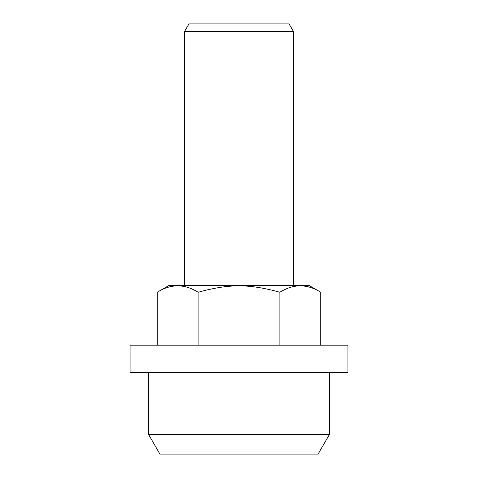 <?xml version="1.0" encoding="UTF-8"?>
<svg xmlns="http://www.w3.org/2000/svg" width="478" height="478" viewBox="0 0 478 478"><rect width="100%" height="100%" fill="white"/><g stroke="black" fill="none" stroke-linecap="round" stroke-linejoin="round"><path stroke-width="0.72" d="M347.912 345.188L347.912 372.416L130.088 372.416L130.088 345.188L347.912 345.188M320.744 292.237C307.121 283.723 293.498 283.723 279.875 292.237C248.614 283.723 229.386 283.723 198.125 292.237C184.502 283.723 170.879 283.723 157.256 292.237L169.296 285.288L308.704 285.288L320.744 292.237L320.744 345.188M329.396 372.416L329.396 434.496L148.604 434.496L148.604 372.416M148.604 434.496L159.921 454.1L318.079 454.1L329.396 434.496M184.544 285.288L184.544 31.524L293.456 31.524L293.456 285.288M293.456 31.524L289.053 23.9L188.947 23.9L184.544 31.524M157.256 292.237L157.256 345.188M198.125 292.237L198.125 345.188M279.875 292.237L279.875 345.188"/></g></svg>
